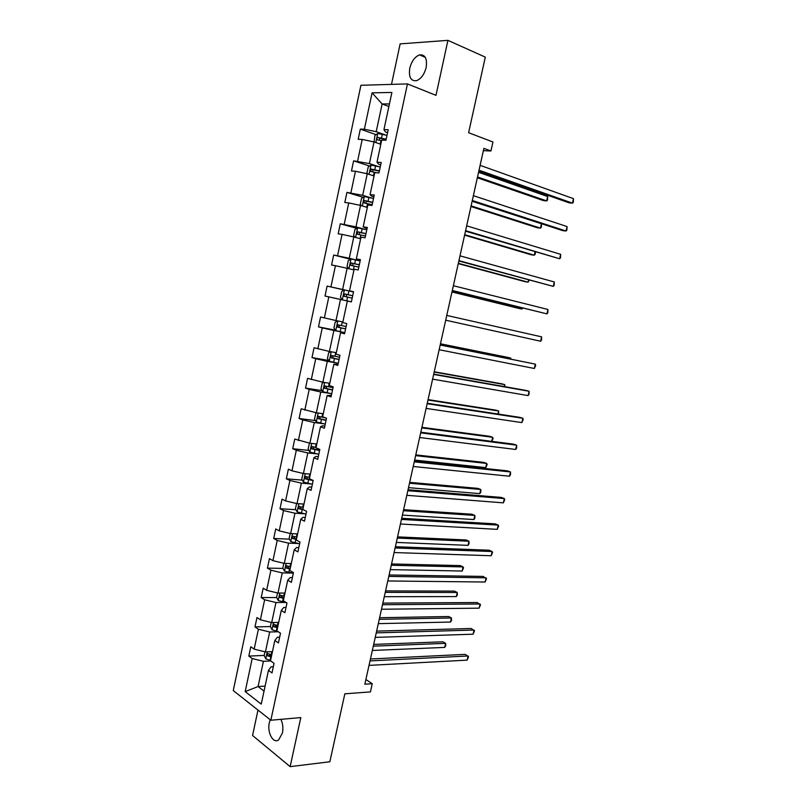 <?xml version="1.0" encoding="UTF-8"?>
<svg xmlns="http://www.w3.org/2000/svg" width="807" height="807" viewBox="0 0 807 807"><rect width="100%" height="100%" fill="white"/><g stroke="black" fill="none" stroke-linecap="round" stroke-linejoin="round"><path stroke-width="1.21" d="M270.224 719.743L269.316 722.658C266.935 732.322 273.19 744.115 278.627 739.898L282.42 733.079C283.358 728.075 282.853 723.506 280.897 719.35M426.157 67.435C427.367 58.578 425.168 54.402 419.549 54.896C414.879 56.702 411.62 61.14 409.774 68.202C408.554 77.069 410.793 81.235 416.493 80.69C421.083 78.874 424.311 74.456 426.157 67.435M257.978 710.079L252.561 735.49L290.147 766.65L300.809 717.584L270.849 720.237L407.464 83.918L435.982 95.337L447.925 40.35L400.141 43.881L391.496 84.382M447.925 40.35L485.3 57.115L468.615 132.731L492.946 141.992L490.938 150.98L483.877 148.357L364.845 684.205L372.259 683.711L365.884 679.524M290.147 766.65L329.851 761.758L344.841 693.808L370.433 691.912L372.259 683.711M407.464 83.918L360.921 85.28L233.273 690.56L270.849 720.237M270.728 660.963L263.435 661.306L258.058 686.555L245.177 691.599L252.188 658.532L248.818 656.081L264.222 655.425M265.1 686.101L258.058 686.555L264.04 691.095M263.435 661.306L252.188 658.532M278.264 631.76L269.679 631.992L265.432 651.925L254.165 649.151L250.795 646.75L248.818 656.081M254.165 649.151L258.391 629.228L254.992 626.908L270.406 626.565M285.436 602.476L275.954 602.526L271.687 622.56L260.389 619.806L256.979 617.526L254.992 626.908M260.389 619.806L264.635 599.783L261.196 597.583L276.7 597.553M291.72 573.061L282.258 572.909L277.971 593.054L266.643 590.31L263.193 588.162L261.196 597.583M266.643 590.31L270.91 570.186L267.43 568.118L283.045 568.41M298.045 543.504L288.593 543.151L284.286 563.387L272.927 560.663L269.437 558.636L267.43 568.118M272.927 560.663L277.215 540.438L273.704 538.501L289.431 539.126M304.39 513.787L294.969 513.232L290.631 533.578L279.242 530.865L275.722 528.968L273.704 538.501M279.242 530.865L283.55 510.538L279.999 508.723L295.856 509.701M310.776 483.928L301.364 483.161L297.016 503.608L285.587 500.915L282.026 499.15L279.999 508.723M285.587 500.915L289.915 480.478L286.334 478.803L302.332 480.135M317.191 453.907L307.81 452.939L303.432 473.497L291.963 470.814L288.371 469.18L286.334 478.803M291.963 470.814L296.32 450.276L292.699 448.732L308.849 450.427M323.647 423.746L314.276 422.565L309.878 443.225L294.747 439.058L292.699 448.732M298.378 440.561L302.756 419.912L299.094 418.5L315.426 420.578M330.124 393.413L320.783 392.031L316.354 412.791L301.152 408.776L299.094 418.5M304.824 410.148L309.222 389.388L305.52 388.117L322.054 390.598M336.64 362.938L327.319 361.334L322.871 382.205L307.588 378.342L305.52 388.117M311.3 379.572L315.729 358.712L311.986 357.572L328.742 360.477M343.187 332.302L333.886 330.477L329.417 351.459L314.064 347.756L311.986 357.572M317.817 348.846L322.265 327.874L318.483 326.875L335.5 330.214M349.774 301.505L340.493 299.468L335.994 320.561L320.571 317L318.483 326.875M324.364 317.958L328.832 296.875L325.009 296.018L342.329 299.831M353.98 269.962L347.131 268.287L342.612 289.491L327.107 286.092L325.009 296.018M330.941 286.909L335.44 265.715L331.576 264.999L333.684 255.022L350.561 259.269M360.638 238.791L353.799 236.945L349.27 258.26L333.684 255.022M337.558 255.698L342.077 234.393L338.173 233.828L340.292 223.791L356.845 228.361M367.326 207.449L360.517 205.442L355.948 226.868L340.292 223.791M344.206 224.326L348.745 202.91L344.801 202.486L346.939 192.399L363.19 197.291M374.055 175.946L367.256 173.777L362.666 195.314L346.939 192.399M350.894 192.782L355.453 171.255L351.469 170.973L353.617 160.845L369.606 166.06M380.813 144.282L374.034 141.941L369.424 163.589L353.617 160.845M357.612 161.077L362.202 139.44L358.177 139.308L360.325 129.12L376.072 134.658M388.883 106.514L382.125 103.972L376.213 131.702L364.371 129.211L360.325 129.12M364.371 129.211L372.077 92.845L391.889 92.442L383.94 129.634L388.207 129.725L385.958 140.236L381.711 140.095L376.99 162.227L381.207 162.469L378.967 172.93L374.761 172.627L370.06 194.638L374.236 195.042L372.017 205.442L367.851 204.988L363.18 226.878L367.306 227.433L365.097 237.783L360.981 237.177L356.331 258.946L360.416 259.652L358.217 269.952L354.142 269.195L349.512 290.843L353.557 291.7L351.368 301.939L347.343 301.031L342.743 322.578L346.738 323.587L344.559 333.765L340.574 332.716L335.994 354.142L339.959 355.292L337.79 365.42L333.846 364.219L329.296 385.534L333.21 386.835L331.052 396.903L327.148 395.561L322.629 416.765L326.502 418.208L324.353 428.224L320.49 426.742L315.991 447.824L319.824 449.408L317.696 459.375L313.873 457.751L309.394 478.733L313.187 480.458L311.058 490.374L307.285 488.598L302.827 509.469L306.579 511.335L304.471 521.201L300.729 519.294L296.29 540.054L300.002 542.052L297.904 551.867L294.212 549.819L289.794 570.478L293.466 572.617L291.377 582.372L287.726 580.193L283.338 600.741L286.969 603.011L284.891 612.725L281.27 610.415L276.902 630.852L280.493 633.253L278.425 642.917L274.844 640.465L270.506 660.802L274.057 663.344L272.009 672.947L268.459 670.375L261.256 704.118L245.177 691.599M274.844 640.465L277.416 637.227L279.666 637.157M272.463 651.642L265.432 651.925M269.679 631.992L258.391 629.228M281.27 610.415L283.771 607.479L286.011 607.459M278.708 622.429L271.687 622.56M275.954 602.526L264.635 599.783M287.726 580.193L290.157 577.58L292.396 577.61M284.972 593.064L277.971 593.054M282.258 572.909L270.91 570.186M294.212 549.819L296.583 547.529L298.822 547.6M291.277 563.548L284.286 563.387M288.593 543.151L277.215 540.438M300.729 519.294L303.039 517.317L305.268 517.448M297.612 533.881L290.631 533.578M294.969 513.232L283.55 510.538M307.285 488.598L309.535 486.954L311.754 487.125M303.977 504.072L297.016 503.608M301.364 483.161L289.915 480.478M313.873 457.751L316.051 456.429L318.271 456.661M310.382 474.102L303.432 473.497M307.81 452.939L296.32 450.276M320.49 426.742L322.608 425.753L324.828 426.025M316.808 443.991L309.878 443.225M314.276 422.565L302.756 419.912M327.148 395.561L331.415 395.238M323.274 413.709L316.354 412.791M320.783 392.031L309.222 389.388M333.846 364.219L338.032 364.29M329.77 383.285L322.871 382.205M327.319 361.334L315.729 358.712M340.574 332.716L344.69 333.18M336.307 352.699L329.417 351.459M333.886 330.477L322.265 327.874M347.343 301.031L351.378 301.899M342.874 321.953L335.994 320.561M340.493 299.468L328.832 296.875M349.512 290.843L353.527 291.841M351.892 291.599L342.612 289.491M347.131 268.287L335.44 265.715M356.331 258.946L360.265 260.348M358.52 260.6L349.27 258.26M353.799 236.945L342.077 234.393M363.18 226.878L367.044 228.684M365.188 229.43L355.948 226.868M360.517 205.442L348.745 202.91M370.06 194.638L371.674 196.202L373.853 196.858M371.876 198.098L362.666 195.314M367.256 173.777L355.453 171.255M376.99 162.227L378.523 164.144L380.692 164.86M378.614 166.605L369.424 163.589M387.007 135.344L377.807 133.478L374.942 135.435L374.065 141.951L362.202 139.44M383.94 129.634L385.413 131.924L387.572 132.701M483.363 150.677L490.938 150.98M385.383 134.951L376.213 131.702M389.438 103.921L382.125 103.972L372.077 92.845M268.459 670.375L271.091 666.814L273.341 666.703M327.107 286.092L344.357 290.016M282.783 597.543L284.014 597.543M275.701 626.444L277.85 626.393M269.245 655.213L271.727 655.113M478.833 171.094L569.157 202.85L572.456 203.132L479.025 170.216M573.484 198.653L573.323 202.254L572.456 203.132L573.484 198.653L480.104 165.344M477.351 177.772L543.504 200.63L546.642 200.903L547.64 196.535L478.561 172.315M386.18 139.208L377.858 137.432C376.687 138.32 376.597 139.127 377.575 139.873L381.59 140.66M379.038 140.095L380.047 138.209L386.099 139.591M477.522 176.965L546.642 200.903L547.549 200.055L547.64 196.535M472.135 201.205L562.761 230.641L566.03 231.014L472.297 200.509M567.059 226.555L566.907 230.076L566.03 231.014L567.059 226.555L473.376 195.667M465.488 231.175L559.634 258.765L465.599 230.651M560.653 254.326L560.522 257.766L559.634 258.765L560.653 254.326L466.668 225.829M367.79 173.949L366.943 173.011L368.234 166.958L371.069 165.102L380.238 166.999M470.955 206.521L537.321 227.766L540.428 228.119L541.426 223.771L472.125 201.256M379.411 170.842L371.079 169.066L370.837 171.488L376.869 172.779M372.36 171.75L373.268 169.783L379.351 171.145M471.096 205.886L540.428 228.119L541.346 227.211L541.426 223.771M361.465 205.724L360.275 204.342L361.556 198.33L364.371 196.555L373.5 198.482M464.6 235.15L531.157 254.78L534.244 255.214L535.001 251.925M372.683 202.305L364.34 200.54L364.128 202.94L372.168 204.716M365.722 203.243L366.519 201.195L372.632 202.537M464.711 234.666L534.244 255.214L535.172 254.245L535.475 252.066M458.86 260.994L553.269 286.384L458.931 260.651M554.288 281.966L554.167 285.325L553.269 286.384L554.288 281.966L460 255.849M355.11 237.298L353.637 235.513L354.909 229.531L357.693 227.856L366.802 229.803M458.275 263.627L525.024 281.673L528.091 282.178L528.585 279.999M365.985 233.606L357.632 231.841L357.461 234.232L365.47 236.007M359.155 234.575L359.821 232.446L365.954 233.758M458.346 263.314L528.091 282.178L529.251 280.17M452.263 290.661L546.924 313.873L452.303 290.49M547.943 309.474L547.842 312.763L546.924 313.873L547.943 309.474L453.363 285.718M348.745 268.681L347.03 266.522L348.301 260.57L351.055 258.986L360.134 260.964M451.97 291.983L518.921 308.435L521.958 309.031L522.21 307.941M359.327 264.746L350.964 262.991L350.823 265.362L358.812 267.137M352.669 265.755L353.143 263.536L359.307 264.827M452.011 291.821L521.958 309.031L522.785 308.082M541.628 336.862L541.547 340.07L540.619 341.24L445.706 320.197L540.619 341.24L541.628 336.862L446.765 315.436M353.506 291.963L344.458 289.965L341.724 291.448L340.463 297.369L342.35 299.861L351.388 301.858M346.415 296.825L346.516 294.464L352.699 295.735L348.089 294.696L344.337 293.97L344.216 296.33L352.195 298.106M440.198 345.013L535.344 364.128L534.335 368.486L439.139 349.734M440.229 344.871L535.344 364.128L535.677 365.521L534.335 368.486M337.659 320.893L335.187 322.164L333.927 328.056L335.793 330.618L344.801 332.655M510.549 359.004L510.75 358.106L507.764 357.38L440.471 343.792M346.112 326.542L337.74 324.787L337.649 327.148L345.598 328.913M345.618 328.842L339.949 327.602C338.819 326.855 338.809 326.068 339.918 325.231L337.74 324.787M511.033 359.105L510.75 358.106L440.44 343.913M433.652 374.438L529.089 391.264L528.091 395.601L432.613 379.139M433.722 374.125L525.972 390.417L529.089 391.264L529.039 394.32L528.091 395.601M330.789 351.711L328.671 352.73L327.43 358.59L329.266 361.223L338.244 363.281M504.254 386.583L504.698 384.616L501.732 383.809L434.247 371.765M339.545 357.208L331.173 355.453L331.112 357.794L339.041 359.559M339.071 359.418L333.422 358.197L332.666 356.523M504.92 386.694L504.698 384.616L434.186 372.047M427.155 403.722L522.855 418.278L521.867 422.596L426.116 408.403M427.256 403.248L519.769 417.35L522.855 418.278L523.218 419.539L521.867 422.596M323.9 382.367L322.205 383.143L320.964 388.974L322.78 391.677L331.727 393.755M497.98 414.031L498.676 411.005L495.73 410.127L428.063 399.606M333.019 387.713L324.646 385.958L324.606 388.288L332.524 390.053M332.565 389.842L326.926 388.641L326.139 387.047M498.555 414.112L498.676 411.005L427.972 400.04M420.679 432.855L516.662 445.171L515.673 449.469L419.64 437.515M420.82 432.219L513.595 444.163L516.662 445.171L516.641 448.077L515.673 449.469M414.233 461.856L510.488 471.944L509.499 476.221L413.204 466.486M414.415 461.049L507.452 470.854L510.488 471.944L510.488 474.768L509.499 476.221M407.828 490.706L504.345 498.585L503.366 502.852L406.799 495.316M408.039 489.738L501.339 497.425L504.345 498.585L504.748 499.644L503.366 502.852M401.452 519.415L498.232 525.115L497.253 529.352L400.433 524.005M401.704 518.286L495.246 523.874L498.232 525.115L498.645 526.103L497.253 529.352M395.097 547.993L492.149 551.524L491.17 555.751L394.088 552.553M395.39 546.702L489.183 550.213L492.149 551.524L492.573 552.452L491.17 555.751M388.782 576.42L486.086 577.812L485.118 582.018L387.774 580.969M389.105 574.977L483.151 576.42L486.53 578.68L485.118 582.018M316.98 412.871L315.759 413.396L314.528 419.196L316.324 421.97L325.241 424.068M491.745 441.348L492.673 437.283L489.758 436.325L421.91 427.317M325.574 417.865L318.16 416.311L318.14 418.621L326.038 420.386M326.089 420.104L320.46 418.924L319.653 417.411M491.806 441.358L493.097 438.463L492.673 437.283L421.779 427.902M309.999 443.235L309.353 443.487L308.123 449.257L309.898 452.102L318.795 454.23M414.637 460.071L485.743 467.616L486.702 463.44L483.807 462.401L415.787 454.896M316.072 447.441L311.694 446.503L311.704 448.813L319.572 450.568M319.653 450.215L314.034 449.055L313.217 447.603M485.743 467.616L487.135 464.56L486.702 463.44L415.615 455.632M303.059 473.406L301.747 479.176L303.513 482.092L312.37 484.24M408.503 487.65L479.802 493.642L480.76 489.486L477.885 488.376L409.684 482.354M309.656 477.502L305.278 476.544L305.308 478.833L313.156 480.599M312.037 479.933L307.628 479.035L306.811 477.643M479.802 493.642L480.821 492.199L480.76 489.486L409.482 483.242M296.572 503.507L295.412 508.945L297.158 511.92L305.984 514.099M402.411 515.098L473.891 519.557L474.839 515.411L471.984 514.23L403.611 509.671M303.271 507.401L298.883 506.433L298.933 508.713L303.583 509.853M302.877 509.207L301.263 508.864L300.436 507.532M473.891 519.557L474.92 518.054L474.839 515.411L403.379 510.71M290.187 533.477L289.108 538.562L290.823 541.608L299.629 543.807M396.338 542.425L467.999 545.35L468.938 541.225L466.113 539.964L397.569 536.877M296.915 537.149L292.527 536.161L292.598 538.44L296.431 539.439M296.542 538.874L294.938 538.531L294.101 537.26M467.999 545.35L469.038 543.797L468.938 541.225L397.306 538.057M283.842 563.286L282.833 568.027L284.528 571.144L293.314 573.353M390.295 569.621L462.139 571.033L463.077 566.918L460.272 565.596L391.556 563.952M290.591 566.756L286.203 565.747L286.293 568.017L290.106 569.026M290.238 568.4L288.634 568.057L287.806 566.837M462.139 571.033L463.561 567.795L463.077 566.918L391.264 565.273M382.498 604.715L480.054 603.989L479.086 608.165L381.499 609.245M382.851 603.111L477.139 602.526L480.508 604.786L479.086 608.165M277.527 592.943L276.589 597.341L278.274 600.529L286.384 602.647M384.283 596.696L456.298 596.595L457.236 592.509L454.452 591.107L385.575 590.895M284.306 596.202L279.908 595.183L280.019 597.442L283.822 598.461M283.963 597.775L282.359 597.432L281.532 596.272M456.298 596.595L457.357 594.951L457.236 592.509L385.242 592.368M376.244 632.88L474.042 630.045L473.084 634.201L375.245 637.379M376.637 631.114L471.157 628.502L474.516 630.781L473.084 634.201M271.243 622.459L270.375 626.514L272.04 629.763L277.88 631.508M378.291 623.64L450.488 622.056L451.416 617.98L448.662 616.518L379.613 617.718M278.042 625.506L273.654 624.467L273.775 626.716L277.568 627.755M277.729 627.009L276.125 626.666L275.308 625.546M450.488 622.056L451.557 620.361L451.416 617.98L379.25 619.332M370.02 660.903L468.07 655.98L467.112 660.126L369.021 665.382M370.443 658.986L465.205 654.366L468.544 656.656L467.112 660.126M264.989 651.814L264.202 655.546L265.836 658.855L270.587 660.439M372.34 650.462L444.697 647.406L445.625 643.35L442.892 641.807L373.681 644.42M271.818 654.669L267.43 653.609L267.561 655.849L271.344 656.908M271.515 656.081L267.561 655.849M444.697 647.406L445.777 645.661L445.625 643.35L373.288 646.175M377.737 133.518L375.81 142.557M381.005 140.519L380.238 144.09M382.347 134.214L381.529 138.078M380.369 138.229L378.1 137.432M370.998 165.142L369.041 174.342M374.246 172.153L373.48 175.765M375.588 165.879L374.771 169.732M373.631 169.803L371.351 169.066M364.29 196.605L362.293 205.977M367.528 203.636L366.751 207.278M368.86 197.392L368.042 201.215M366.923 201.215L364.643 200.529M357.622 227.897L355.594 237.429M360.84 234.938L360.053 238.63M362.172 228.734L361.354 232.537M360.255 232.456L357.965 231.831M350.995 259.027L348.927 268.731M354.192 266.088L353.395 269.82M355.514 259.915L354.707 263.697M353.617 263.546L351.327 262.981M344.387 289.995L342.299 299.79M347.575 297.077L346.778 300.84M348.886 290.934L348.089 294.696M347.02 294.474L344.72 293.96M337.8 320.924L335.742 330.557M340.998 327.904L340.191 331.647M342.289 321.832L341.502 325.544M339.949 327.602L337.649 327.148M331.223 351.781L329.226 361.163M334.451 358.57L333.654 362.303M335.722 352.598L334.945 356.22M333.422 358.197L331.112 357.794M324.676 382.488L322.739 391.607M327.935 389.085L327.138 392.787M329.185 383.194L328.429 386.745M326.926 388.641L324.606 388.288M318.17 413.033L316.283 421.9M321.448 419.438L320.661 423.13M322.689 413.638L321.953 417.108M320.46 418.924L318.14 418.621M311.694 443.426L309.858 452.031M315.002 449.64L314.216 453.312M316.223 443.921L315.497 447.32M314.034 449.055L311.704 448.813M305.248 473.659L303.462 482.021M308.587 479.691L307.81 483.343M309.787 474.052L309.081 477.381M307.628 479.035L305.308 478.833M298.842 503.729L297.107 511.85M302.201 509.58L301.425 513.212M303.392 504.032L302.696 507.29M301.263 508.864L298.933 508.713M292.457 533.659L290.782 541.527M295.856 539.328L295.08 542.94M297.016 533.861L296.34 537.038M294.938 538.531L292.598 538.44M286.112 563.427L284.488 571.063M289.531 568.915L288.765 572.516M290.681 563.538L290.016 566.645M288.634 568.057L286.293 568.017M279.807 593.054L278.223 600.448M283.247 598.36L282.49 601.941M284.377 593.064L283.731 596.101M282.359 597.432L280.019 597.442M273.523 622.53L271.999 629.682M276.993 627.654L276.236 631.215M278.112 622.439L277.477 625.405M276.125 626.666L273.775 626.716M267.268 651.854L265.796 658.764M270.769 656.807L270.012 660.348M271.868 651.663L271.253 654.568M425.309 57.347L419.549 54.896M380.047 138.209L377.858 137.432M373.268 169.783L371.079 169.066M366.519 201.195L364.34 200.54M359.821 232.446L357.632 231.841M353.143 263.536L350.964 262.991M346.516 294.464L344.337 293.97M332.918 355.766L331.173 355.453M325.857 386.15L324.646 385.958M319.128 416.432L318.16 416.311M312.531 446.594L311.694 446.503M306.024 476.604L305.278 476.544M299.579 506.473L298.883 506.433M293.173 536.191L292.527 536.161M286.818 565.757L286.203 565.747M280.503 595.183L279.908 595.183M274.219 624.457L273.654 624.467M267.964 653.589L267.43 653.609"/></g></svg>
